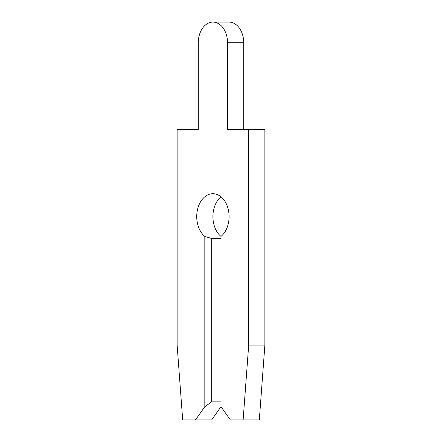 <?xml version="1.0" encoding="UTF-8"?>
<svg xmlns="http://www.w3.org/2000/svg" width="442" height="442" viewBox="0 0 442 442"><rect width="100%" height="100%" fill="white"/><g stroke="black" fill="none" stroke-linecap="round" stroke-linejoin="round"><path stroke-width="0.66" d="M195.486 419.9L211.663 419.9L221 406.701L230.337 419.9L243.133 419.9L248.691 345.091L248.691 129.473L227.536 129.473L227.536 42.78A20.68 14.625 -90 0 0 212.911 22.1A20.68 14.625 -90 0 0 198.287 42.78L198.287 129.473L177.126 129.473L177.126 345.091L182.684 419.9L195.486 419.9L204.817 406.701L211.663 401.861L221 401.861M198.287 42.78L198.287 129.473L198.287 42.78M211.663 401.861L211.663 238.509L204.817 236.415A22.885 16.183 90 0 1 196.729 216.602A22.885 16.183 90 0 1 212.911 193.718A22.885 16.183 90 0 1 229.089 216.602A22.885 16.183 90 0 1 221 236.415A22.885 16.183 90 0 1 212.911 216.602A22.885 16.183 90 0 1 221 196.784M211.663 238.509L221 238.509M243.713 129.473L243.713 42.78A20.68 14.625 -90 0 0 229.089 22.1L212.911 22.1M243.133 419.9L259.316 419.9L264.874 345.091L264.874 129.473L248.691 129.473M204.817 406.701L204.817 236.415M221 236.415L221 406.701M248.691 345.091L264.874 345.091M227.536 42.78L243.713 42.78"/></g></svg>
